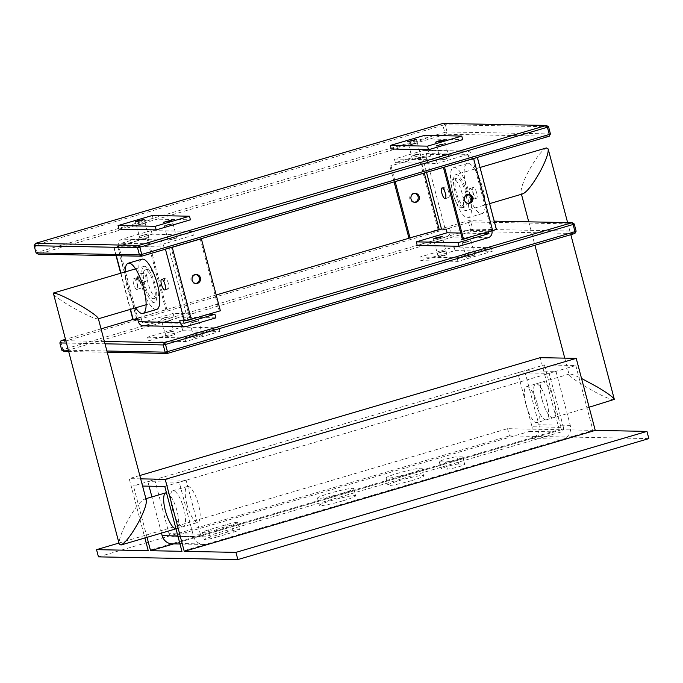 <?xml version="1.0" encoding="UTF-8"?>
<svg xmlns="http://www.w3.org/2000/svg" width="683" height="683" viewBox="0 0 683 683"><rect width="100%" height="100%" fill="white"/><g stroke="black" fill="none" stroke-linecap="round" stroke-linejoin="round"><path stroke-width="0.51" stroke-dasharray="3.42 2.56" d="M153.948 284.393A14.958 4.448 -106.4 0 0 145.078 269.956A14.958 4.448 -106.4 0 0 144.659 284.213A14.958 4.448 -106.4 0 0 153.53 298.659A14.958 4.448 -106.4 0 0 153.948 284.393M148.083 283.206A14.958 4.448 73.6 0 1 148.501 268.948A14.958 4.448 73.6 0 1 157.372 283.385A14.958 4.448 73.6 0 1 156.953 297.651A14.958 4.448 73.6 0 1 148.083 283.206M140.527 283.061A5.609 1.673 -106.4 0 0 137.206 277.648A5.609 1.673 -106.4 0 0 137.044 282.993A5.609 1.673 -106.4 0 0 140.374 288.405A5.609 1.673 -106.4 0 0 140.527 283.061M137.104 284.068A5.609 1.673 73.6 0 1 136.95 289.413A5.609 1.673 73.6 0 1 133.62 284A5.609 1.673 73.6 0 1 133.783 278.655A5.609 1.673 73.6 0 1 137.104 284.068M168.411 283.607A5.609 1.673 -106.4 0 0 165.081 278.186A5.609 1.673 -106.4 0 0 164.927 283.539A5.609 1.673 -106.4 0 0 168.249 288.952A5.609 1.673 -106.4 0 0 168.411 283.607M172.91 235.592L175.855 234.423L167.181 236.711L172.91 235.592M171.074 239.144L168.129 240.314L176.812 238.026L171.074 239.144M145.035 235.054L147.98 233.876L139.298 236.173L145.035 235.054M143.199 238.598L140.254 239.767L145.983 238.649L148.928 237.479L143.199 238.598M192.956 321.966L198.693 320.848L190.019 323.144L192.956 321.966M191.505 319.268L189.063 319.542L192.008 318.372L197.285 317.561M165.081 321.428L170.81 320.31L167.873 321.48L162.136 322.598L165.081 321.428M164.133 317.826L169.862 316.707L161.188 318.995L164.133 317.826M195.799 274.583A4.491 4.269 91.1 0 0 191.027 280.226A4.491 4.269 91.1 0 0 195.628 283.479M138.751 279.21A4.491 4.269 -88.9 0 1 142.943 273.516A4.491 4.269 -88.9 0 1 146.973 276.794A4.491 4.269 -88.9 0 1 142.773 282.489A4.491 4.269 -88.9 0 1 138.751 279.21M137.59 279.185A4.491 4.269 91.1 0 0 141.612 282.463A4.491 4.269 91.1 0 0 145.812 276.769A4.491 4.269 91.1 0 0 141.782 273.49A4.491 4.269 91.1 0 0 137.59 279.185M165.448 249.201L160.693 248.697L164.125 247.69L168.769 247.784L187.799 319.806L183.155 319.721L179.723 320.728M183.437 320.797L183.155 319.721M184.103 323.315L142.286 322.504L141.33 318.901L136.591 318.79L137.821 318.295L118.791 246.273L147.904 237.701L117.63 246.247A5.609 0.504 -14.8 0 0 113.941 247.716A5.609 0.504 -14.8 0 0 114.232 247.792L116.323 255.715M136.685 318.816L117.655 246.785L122.3 246.879L121.352 243.276L163.169 244.096L164.125 247.69M121.352 243.276L152.181 234.201L193.998 235.02L193.041 231.417L163.929 239.989A5.609 5.336 -88.9 0 0 160.223 246.904L160.693 248.697M114.232 247.792L118.876 247.886L118.407 246.085A5.609 5.336 91.1 0 1 122.112 239.17L151.225 230.606L193.041 231.417M187.799 319.806L220.37 310.774M168.769 247.784L171.066 247.289L190.087 319.32M165.346 248.791A5.609 0.504 -14.8 0 0 168.829 248.202M171.066 247.289L200.998 238.734M193.998 235.02L163.169 244.096M118.876 247.886L122.3 246.879M117.655 246.785L118.791 246.273M137.906 319.909L141.33 318.901M132.972 319.738A5.609 0.504 165.2 0 1 136.66 318.278L165.773 309.706L137.821 318.295M208.947 314.129L173.106 313.429L142.286 322.504M143.413 325.808A5.609 5.336 91.1 0 0 144.95 325.603L186.766 326.414M200.179 238.726L219.2 310.748M152.181 234.201L151.225 230.606M146.743 237.684L165.773 309.706M166.934 309.732L147.904 237.701M173.106 313.429L174.063 317.032L144.95 325.603M215.879 317.851L174.063 317.032M462.203 193.665A14.958 4.448 -106.4 0 0 453.333 179.228A14.958 4.448 -106.4 0 0 452.914 193.485A14.958 4.448 -106.4 0 0 461.785 207.931A14.958 4.448 -106.4 0 0 462.203 193.665M456.338 192.478A14.958 4.448 73.6 0 1 456.756 178.22A14.958 4.448 73.6 0 1 465.627 192.657A14.958 4.448 73.6 0 1 465.208 206.915A14.958 4.448 73.6 0 1 456.338 192.478M448.782 192.333A5.609 1.673 -106.4 0 0 445.461 186.911A5.609 1.673 -106.4 0 0 445.299 192.264A5.609 1.673 -106.4 0 0 448.629 197.677A5.609 1.673 -106.4 0 0 448.782 192.333M476.666 192.871A5.609 1.673 -106.4 0 0 473.336 187.458A5.609 1.673 -106.4 0 0 473.182 192.802A5.609 1.673 -106.4 0 0 476.503 198.224A5.609 1.673 -106.4 0 0 476.666 192.871M470.305 195.56A5.609 1.673 73.6 0 1 469.75 193.818A5.609 1.673 73.6 0 1 469.913 188.465A5.609 1.673 73.6 0 1 473.242 193.878A5.609 1.673 73.6 0 1 473.08 199.231A5.609 1.673 73.6 0 1 471.646 198.224M442.413 155.391L448.15 154.273L445.205 155.451L439.468 156.569L442.413 155.391M443.369 158.994L440.424 160.172L446.153 159.054L449.098 157.875L443.369 158.994M414.538 154.853L420.267 153.735L417.322 154.904L411.593 156.023L414.538 154.853M415.486 158.456L412.541 159.626L418.278 158.507L421.223 157.338L415.486 158.456M462.306 238.879L469.58 237.419M465.251 241.825L462.306 242.994L468.043 241.876L470.988 240.706L465.251 241.825M437.376 241.278L434.431 242.456L443.105 240.16L437.376 241.278M468.094 194.442A4.491 4.269 91.1 0 0 463.313 200.085A4.491 4.269 91.1 0 0 467.915 203.329M414.658 193.4A4.491 4.269 91.1 0 0 409.877 199.043A4.491 4.269 91.1 0 0 414.487 202.288M491.897 230.845A5.609 5.336 -88.9 0 0 491.88 230.786L491.41 228.984L496.054 229.078A5.609 0.504 165.2 0 1 496.336 229.155M408.946 238.128L438.059 229.565A5.609 0.504 -14.8 0 1 444.94 228.079L449.585 228.173L450.063 229.975A5.609 5.336 91.1 0 1 446.349 236.89L417.236 245.453M444.94 228.079L425.91 156.057L430.555 156.151L430.085 154.349A5.609 5.336 91.1 0 0 423.52 150.456L394.407 159.028L436.224 159.839L437.171 163.442L395.355 162.631L426.183 153.555L468 154.367L468.948 157.969L472.38 156.962L471.902 155.161A5.609 5.336 -88.9 0 0 466.873 151.063L425.057 150.251M472.38 156.962L477.024 157.056A5.609 0.504 165.2 0 1 477.306 157.133A5.609 0.504 165.2 0 1 476.341 157.696M460.769 233.048L482.958 233.484M462.382 239.17L491.495 230.606L492.631 230.086L487.978 230L488.473 231.853M492.631 230.086L473.601 158.063L468.948 157.969M425.91 156.057A5.609 0.504 -14.8 0 0 419.029 157.534L389.916 166.106L420.19 157.56L427.131 157.158L426.183 153.555M487.978 230L491.41 228.984M473.601 158.063L444.172 167.164M423.52 150.456L465.336 151.276A5.609 5.336 -88.9 0 1 466.873 151.063M427.131 157.158L430.555 156.151M449.585 228.173L446.161 229.181M468 154.367L437.171 163.442M465.336 151.276L436.224 159.839M395.355 162.631L394.407 159.028M391.077 166.131L395.167 181.584M394.091 181.9L389.916 166.106M143.498 284.196A18.697 5.566 -106.4 0 0 154.58 302.245A18.697 5.566 -106.4 0 0 155.109 284.418A18.697 5.566 -106.4 0 0 144.019 266.37A18.697 5.566 -106.4 0 0 143.498 284.196M98.284 318.389L97.993 318.901C93.895 318.645 84.513 314.3 69.854 305.864C59.728 299.777 54.128 295.679 53.043 293.57M146.29 500.093L144.523 499.102C140.049 501.356 134.192 508.963 126.944 521.94C121.292 532.774 118.714 540.133 119.218 544.018M186.886 504.302A18.697 5.566 -106.4 0 0 197.968 522.35A18.697 5.566 -106.4 0 0 198.497 504.524A18.697 5.566 -106.4 0 0 187.415 486.475A18.697 5.566 -106.4 0 0 186.886 504.302M141.91 259.19A26.176 7.786 -106.4 0 0 141.168 284.145A26.176 7.786 -106.4 0 0 156.697 309.416M135.652 307.82A26.176 7.786 73.6 0 1 127.473 288.183A26.176 7.786 73.6 0 1 125.091 271.936M469.11 192.726A26.176 7.786 73.6 0 1 468.376 217.681A26.176 7.786 73.6 0 1 452.855 192.41A26.176 7.786 73.6 0 1 453.589 167.455A26.176 7.786 73.6 0 1 469.11 192.726M466.549 188.38A26.176 7.786 -106.4 0 0 482.07 213.651A26.176 7.786 -106.4 0 0 482.813 188.696A26.176 7.786 -106.4 0 0 467.292 163.425A26.176 7.786 -106.4 0 0 466.549 188.38M466.788 192.683A18.697 5.566 73.6 0 1 466.258 210.509A18.697 5.566 73.6 0 1 455.177 192.452A18.697 5.566 73.6 0 1 455.706 174.635A18.697 5.566 73.6 0 1 466.788 192.683M546.391 147.938C541.918 150.192 536.061 157.807 528.813 170.784C523.161 181.618 520.583 188.978 521.086 192.854L522.854 193.852M614.043 399.888C609.936 399.632 600.562 395.286 585.903 386.851C575.778 380.764 570.168 376.666 569.093 374.557L569.383 374.045C570.817 373.797 574.873 375.257 581.532 378.45M537.581 404.72A18.697 5.566 73.6 0 1 537.051 422.546A18.697 5.566 73.6 0 1 525.961 404.498A18.697 5.566 73.6 0 1 526.491 386.672A18.697 5.566 73.6 0 1 537.581 404.72M546.887 401.98A18.697 5.566 -106.4 0 0 535.796 383.931A18.697 5.566 -106.4 0 0 535.276 401.758A18.697 5.566 -106.4 0 0 546.357 419.806A18.697 5.566 -106.4 0 0 546.887 401.98M542.123 399.743A18.697 5.566 73.6 0 1 542.652 381.917A18.697 5.566 73.6 0 1 553.742 399.965A18.697 5.566 73.6 0 1 553.213 417.791A18.697 5.566 73.6 0 1 542.123 399.743M458.745 464.005A9.349 0.837 -14.8 0 0 448.611 466.088A9.349 0.837 -14.8 0 0 441.15 468.914A9.349 0.837 -14.8 0 0 441.628 469.042L447.433 469.161A9.349 0.837 -14.8 0 0 457.576 467.078A9.349 0.837 -14.8 0 0 465.038 464.252A9.349 0.837 -14.8 0 0 464.56 464.116L458.745 464.005L456.85 456.799L462.656 456.918A9.349 0.837 165.2 0 1 463.134 457.047A9.349 0.837 165.2 0 1 455.672 459.872A9.349 0.837 165.2 0 1 445.529 461.956L439.724 461.845A9.349 0.837 165.2 0 1 439.246 461.708A9.349 0.837 165.2 0 1 446.708 458.882A9.349 0.837 165.2 0 1 456.85 456.799M411.806 480.559A18.697 1.673 -14.8 0 0 424.075 475.667A18.697 1.673 -14.8 0 0 400.187 480.328A18.697 1.673 -14.8 0 0 387.918 485.22A18.697 1.673 -14.8 0 0 411.806 480.559M409.902 473.353A18.697 1.673 165.2 0 1 386.015 478.015A18.697 1.673 165.2 0 1 398.283 473.131A18.697 1.673 165.2 0 1 422.171 468.461A18.697 1.673 165.2 0 1 409.902 473.353M343.301 500.716A18.697 1.673 -14.8 0 0 355.57 495.832A18.697 1.673 -14.8 0 0 331.69 500.494A18.697 1.673 -14.8 0 0 319.413 505.377A18.697 1.673 -14.8 0 0 343.301 500.716M341.398 493.519A18.697 1.673 165.2 0 1 317.518 498.18A18.697 1.673 165.2 0 1 329.787 493.288A18.697 1.673 165.2 0 1 353.674 488.627A18.697 1.673 165.2 0 1 341.398 493.519M182.779 526.738A18.697 5.566 -106.4 0 0 183.3 526.67A18.697 5.566 -106.4 0 0 183.607 507.998A18.697 5.566 -106.4 0 0 173.269 490.727A18.697 5.566 -106.4 0 0 172.748 490.795A18.697 5.566 -106.4 0 0 172.449 509.458A18.697 5.566 -106.4 0 0 182.779 526.738M166.447 492.742A18.697 5.566 73.6 0 1 176.769 510.064A18.697 5.566 73.6 0 1 176.453 528.685A18.697 5.566 73.6 0 1 175.966 528.753M555.996 371.347L570.271 425.372A11.218 10.663 -88.9 0 1 562.852 439.195L531.485 438.588A11.218 10.663 91.1 0 0 538.904 424.758L524.638 370.741L555.996 371.347L549.149 373.362L517.782 372.756L532.057 426.773L563.424 427.387L549.149 373.362M563.424 427.387A3.739 3.552 -88.9 0 1 560.948 431.998L204.746 536.838A3.739 3.552 91.1 0 1 200.367 534.243L186.092 480.226L179.245 482.241L193.52 536.257A11.218 10.663 91.1 0 0 203.577 544.453A11.218 10.663 91.1 0 0 206.65 544.044L562.852 439.195M524.638 370.741L517.782 372.756M531.485 438.588L175.283 543.429A11.218 10.663 -88.9 0 1 172.21 543.839M161.478 533.09L151.916 496.925M149.082 486.185L147.878 481.635L154.734 479.611L169 533.636A3.739 3.552 -88.9 0 0 173.38 536.223L529.581 431.383A3.739 3.552 91.1 0 0 532.057 426.773M216.238 537.205L233.364 532.168A9.349 0.837 -14.8 0 0 239.502 529.718A9.349 0.837 -14.8 0 0 227.559 532.048L210.432 537.094A9.349 0.837 -14.8 0 0 204.302 539.536A9.349 0.837 -14.8 0 0 216.238 537.205L214.342 529.999A9.349 0.837 165.2 0 1 202.399 532.339A9.349 0.837 165.2 0 1 208.528 529.888L225.655 524.851A9.349 0.837 165.2 0 1 237.599 522.521A9.349 0.837 165.2 0 1 231.46 524.962L214.342 529.999M179.245 482.241L147.878 481.635M186.092 480.226L154.734 479.611M118.962 543.053L507.554 428.676L559.24 429.684L148.237 550.66M164.799 486.492L575.803 365.525L544.436 364.91L561.571 429.735L592.929 430.341L181.926 551.318M561.571 429.735L173.772 543.873M507.554 428.676L509.458 435.882L648.85 438.597M98.446 556.858L509.458 435.882M575.803 365.525L592.929 430.341M559.24 429.684L540.21 357.661M142.585 486.057L133.433 485.886L544.436 364.91M140.681 478.86L129.207 478.638L144.89 537.973M147.033 537.342L133.433 485.886M139.802 475.522L129.207 478.638M164.552 225.971L173.004 223.614L164.552 225.971M175.625 234.354L167.181 236.711L175.625 234.354M439.698 156.629L448.15 154.273L439.698 156.629M436.847 145.829L445.29 143.473L436.847 145.829M411.823 156.091L420.267 153.735L411.823 156.091M408.963 145.283L417.415 142.926L408.963 145.283M139.528 236.233L147.98 233.876L139.528 236.233M136.677 225.433L145.12 223.076L136.677 225.433M36.054 252.898L37.181 252.386L38.239 254.196L445.82 134.235L549.209 136.25M548.543 126.739L445.154 124.724L442.968 123.427L442.866 125.22L35.285 245.18L37.181 252.386L444.77 132.417L445.82 134.235L447.058 131.93L550.447 133.945M34.15 245.701L35.285 245.18L35.388 243.396M447.058 131.93L445.154 124.724L442.866 125.22L444.77 132.417L447.058 131.93M201.314 331.588L192.871 333.944L201.314 331.588M190.241 323.204L198.693 320.848L190.241 323.204M470.758 240.638L462.306 242.994L470.758 240.638M473.609 251.446L465.157 253.803L473.609 251.446M442.874 240.1L434.431 242.456L442.874 240.1M445.734 250.9L437.282 253.256L445.734 250.9M170.588 320.242L162.136 322.598L170.588 320.242M173.439 331.05L164.987 333.406L173.439 331.05M494.227 221.164L468.658 220.66L409.288 238.136M216.195 294.971L132.912 319.482M101.05 328.865L65.158 339.425M65.5 340.715L104.379 341.474M107.24 352.274L68.351 351.514M61.743 350.131L62.879 349.619L63.929 351.429L471.509 231.469L574.898 233.484M66.114 343.054L105.003 343.814M574.232 223.973L470.843 221.958L468.658 220.66L468.555 222.453L60.975 342.414L61.077 340.629M106.907 351.011L68.018 350.259M59.839 342.934L60.975 342.414L62.879 349.619L470.459 229.65L471.509 231.469L472.747 229.164L576.136 231.178M468.555 222.453L470.459 229.65L472.747 229.164L470.843 221.958L468.555 222.453M411.678 144.045L417.415 142.926L408.741 145.223L411.678 144.045M442.345 144.642L445.29 143.473L439.562 144.591L436.616 145.761L442.345 144.642M391.308 149.022L425.552 138.948L462.724 139.665M424.604 135.345L425.552 138.948M167.267 224.733L173.004 223.614L170.058 224.792L164.321 225.911L167.267 224.733M142.175 224.246L145.12 223.076L136.446 225.364L142.175 224.246M119.013 229.172L153.265 219.089L190.437 219.815M152.309 215.487L153.265 219.089M196.764 336.377L202.501 335.251L199.556 336.429L193.818 337.547L196.764 336.377M198.599 332.826L201.545 331.656L195.816 332.775L192.871 333.944L198.599 332.826M167.933 332.228L173.67 331.11L164.987 333.406L167.933 332.228M168.889 335.831L165.943 337.001L174.617 334.713L168.889 335.831M147.554 337.206L184.726 337.931L218.978 327.849L181.806 327.123L147.554 337.206L148.51 340.808L182.762 330.726L219.935 331.451L185.682 341.534L148.51 340.808M219.935 331.451L218.978 327.849M184.726 337.931L185.682 341.534M181.806 327.123L182.762 330.726M441.175 255.69L446.913 254.563L443.967 255.741L438.23 256.859L441.175 255.69M443.011 252.138L445.956 250.968L440.228 252.087L437.282 253.256L443.011 252.138M468.103 252.625L473.84 251.506L470.894 252.684L465.157 253.803L468.103 252.625M469.059 256.227L466.113 257.406L474.787 255.109L469.059 256.227M419.849 257.064L457.021 257.79L491.273 247.707L454.101 246.981L419.849 257.064L420.796 260.667L455.049 250.584L492.221 251.31L457.969 261.384L420.796 260.667M492.221 251.31L491.273 247.707M457.021 257.79L457.969 261.384M454.101 246.981L455.049 250.584M120.934 273.166L130.487 309.339M160.223 246.904L118.407 246.085M117.63 246.247L136.66 318.278M163.929 239.989L122.112 239.17M491.88 230.786L450.063 229.975M430.085 154.349L471.902 155.161M477.024 157.056L496.054 229.078M422.487 157.064L426.525 172.355M488.174 237.701L446.349 236.89M438.059 229.565L419.029 157.534M420.19 157.56L424.28 173.021M491.495 230.606L472.465 158.576M441.628 469.042L439.724 461.845M570.271 425.372L538.904 424.758M529.581 431.383L560.948 431.998M206.65 544.044L175.283 543.429M193.52 536.257L177.87 535.959M200.367 534.243L169 533.636M173.38 536.223L204.746 536.838M462.656 456.918L464.56 464.116M447.433 469.161L445.529 461.956M225.655 524.851L227.559 532.048M233.364 532.168L231.46 524.962M210.432 537.094L208.528 529.888M153.53 298.659L156.953 297.651M145.078 269.956L148.501 268.948M136.95 289.413L140.374 288.405M133.783 278.655L137.206 277.648M164.825 289.959L168.249 288.952M161.658 279.193L165.081 278.186M176.812 238.026L172.048 220.011M168.129 240.314L163.374 222.308M148.928 237.479L144.173 219.474M140.254 239.767L135.49 221.762M202.501 335.251L197.737 317.245M193.818 337.547L189.063 319.542M174.617 334.713L169.862 316.707M165.943 337.001L161.188 318.995M195.048 283.505L196.209 283.53M195.218 274.532L196.38 274.557M141.612 282.463L142.773 282.489M141.782 273.49L142.943 273.516M117.561 246.759L136.591 318.79M113.941 247.716L116.059 255.715M120.686 273.234L130.248 309.408M461.785 207.931L465.208 206.915M453.333 179.228L456.756 178.22M445.205 198.685L448.629 197.677M442.038 187.927L445.461 186.911M473.08 199.231L476.503 198.224M469.913 188.465L473.336 187.458M449.098 157.875L444.343 139.87M440.424 160.172L435.669 142.166M421.223 157.338L416.459 139.323M412.541 159.626L407.785 141.62M474.787 255.109L470.032 237.103M466.113 257.406L461.358 239.4M446.913 254.563L442.157 236.557M438.23 256.859L433.474 238.854M467.334 203.363L468.495 203.38M467.514 194.39L468.675 194.407M413.898 202.322L415.068 202.339M414.077 193.349L415.238 193.366M473.695 158.089L492.725 230.111M146.111 304.738L154.58 302.245M135.55 268.863L144.019 266.37M175.983 528.821L197.968 522.35M144.523 499.102L145.923 498.684M172.748 490.795L187.415 486.475M467.292 163.425L453.589 167.455M482.07 213.651L468.376 217.681M480.038 167.463L455.706 174.635M489.6 203.636L466.258 210.509M521.086 192.854L521.453 194.262M528.736 221.83L534.926 245.248M564.756 358.14L569.093 374.557M567.616 222.59L570.817 234.679M569.383 374.045L526.491 386.672M589.13 407.222L537.051 422.546M546.357 419.806L553.213 417.791M535.796 383.931L542.652 381.917M439.246 461.708L441.15 468.914M386.015 478.015L387.918 485.22M422.171 468.461L424.075 475.667M317.518 498.18L319.413 505.377M353.674 488.627L355.57 495.832M176.453 528.685L183.3 526.67M203.577 544.453L179.988 543.992M463.134 457.047L465.038 464.252M237.599 522.521L239.502 529.718M202.399 532.339L204.302 539.536M203.722 536.975L172.355 536.36"/><path stroke-width="1.02" d="M164.987 284.615A5.609 1.673 73.6 0 1 164.825 289.959A5.609 1.673 73.6 0 1 161.495 284.546A5.609 1.673 73.6 0 1 161.658 279.193A5.609 1.673 73.6 0 1 164.987 284.615M197.285 317.561L191.505 319.268M192.188 280.252A4.491 4.269 -88.9 0 1 196.38 274.557A4.491 4.269 -88.9 0 1 200.401 277.836A4.491 4.269 -88.9 0 1 196.209 283.53A4.491 4.269 -88.9 0 1 192.188 280.252M195.628 283.479A4.491 4.269 91.1 0 0 195.799 274.583M208.947 314.129L214.932 314.248L184.103 323.315L183.437 320.797M130.487 309.339L133.262 319.823L137.906 319.909L138.384 321.71A5.609 5.336 91.1 0 0 143.413 325.808L185.23 326.619A5.609 5.336 -88.9 0 1 180.201 322.53L179.723 320.728L184.376 320.814L165.448 249.201M168.829 248.202A5.609 0.504 -14.8 0 0 172.227 247.314L201.34 238.743L220.37 310.774L191.257 319.337A5.609 0.504 165.2 0 1 184.376 320.814M133.262 319.823A5.609 0.504 165.2 0 1 132.972 319.738L130.248 309.408M214.932 314.248L215.879 317.851L186.766 326.414A5.609 5.336 -88.9 0 1 185.23 326.619M445.359 193.34A5.609 1.673 73.6 0 1 445.205 198.685A5.609 1.673 73.6 0 1 441.875 193.272A5.609 1.673 73.6 0 1 442.038 187.927A5.609 1.673 73.6 0 1 445.359 193.34M471.646 198.224A5.609 1.673 73.6 0 1 470.305 195.56M469.58 237.419L463.791 239.118M463.45 239.195L461.358 239.4L462.306 238.879M436.42 237.684L442.157 236.557L439.212 237.735L433.474 238.854L436.42 237.684M464.474 200.11A4.491 4.269 -88.9 0 1 468.675 194.407A4.491 4.269 -88.9 0 1 472.696 197.686A4.491 4.269 -88.9 0 1 468.495 203.38A4.491 4.269 -88.9 0 1 464.474 200.11M467.915 203.329A4.491 4.269 91.1 0 0 468.094 194.442M411.038 199.069A4.491 4.269 -88.9 0 1 415.238 193.366A4.491 4.269 -88.9 0 1 419.26 196.644A4.491 4.269 -88.9 0 1 415.068 202.339A4.491 4.269 -88.9 0 1 411.038 199.069M414.487 202.288A4.491 4.269 91.1 0 0 414.658 193.4M426.525 172.355L441.517 229.087L446.161 229.181L447.117 232.783L460.769 233.048M482.958 233.484L488.934 233.595L488.473 231.853M491.897 230.845A5.609 5.336 -88.9 0 1 488.174 237.701L459.061 246.273L417.236 245.453L416.288 241.859L458.105 242.67L488.934 233.595M477.374 157.389L496.336 229.155A5.609 0.504 165.2 0 1 492.656 230.623L462.382 239.17L443.412 167.386M476.341 157.696A5.609 0.504 165.2 0 1 473.626 158.601L492.656 230.623M473.626 158.601L444.172 167.164M441.517 229.087L408.946 238.128L394.091 181.9M447.117 232.783L416.288 241.859M458.105 242.67L459.061 246.273M444.513 167.173L463.544 239.195M395.167 181.584L410.107 238.154M120.985 545.008L119.218 544.018L53.334 293.058C57.432 293.314 66.814 297.66 81.473 306.095C91.599 312.182 97.199 316.28 98.284 318.389L146.29 500.093C146.794 503.977 144.215 511.336 138.564 522.171C131.315 535.139 125.459 542.754 120.985 545.008L175.983 528.821M142.995 313.454L156.697 309.416A26.176 7.786 -106.4 0 0 157.431 284.461A26.176 7.786 -106.4 0 0 141.91 259.19L128.208 263.228A26.176 7.786 73.6 0 1 143.737 288.499A26.176 7.786 73.6 0 1 142.995 313.454A26.176 7.786 73.6 0 1 135.652 307.82M125.091 271.936A26.176 7.786 73.6 0 1 128.208 263.228M489.6 203.636L522.854 193.852C527.327 191.599 533.184 183.983 540.432 171.006C546.084 160.172 548.662 152.813 548.159 148.937L546.391 147.938L480.038 167.463M581.532 378.45L597.514 387.082C607.648 393.169 613.249 397.267 614.324 399.376L589.13 407.222M175.966 528.753A18.697 5.566 73.6 0 1 175.932 528.753A18.697 5.566 73.6 0 1 165.593 511.473A18.697 5.566 73.6 0 1 165.892 492.81A18.697 5.566 73.6 0 1 166.413 492.742A18.697 5.566 73.6 0 1 166.447 492.742M179.988 543.992L172.21 543.839A11.218 10.663 -88.9 0 1 162.153 535.651L161.478 533.09M151.916 496.925L149.082 486.185M144.89 537.973L148.237 550.66L96.542 549.653L118.962 543.053M173.772 543.873L150.559 550.703L147.033 537.342M142.585 486.057L164.799 486.492L181.926 551.318L150.559 550.703M96.542 549.653L98.446 556.858L237.846 559.573L235.942 552.368L184.248 551.36L165.218 479.338L140.681 478.86M139.802 475.522L540.21 357.661L576.221 358.362L595.252 430.384L646.946 431.391L235.942 552.368M646.946 431.391L648.85 438.597L237.846 559.573M595.252 430.384L184.248 551.36M576.221 358.362L165.218 479.338M549.209 136.25L141.629 256.21L38.239 254.196L36.054 252.898L139.434 254.913L137.539 247.716L138.769 245.41L546.349 125.441L442.968 123.427L35.388 243.396L138.769 245.41L139.827 247.22L547.407 127.251L546.349 125.441L548.543 126.739L550.447 133.945L549.209 136.25L549.311 134.457L141.731 254.426L141.629 256.21L139.434 254.913L141.731 254.426L139.827 247.22L137.539 247.716L34.15 245.701L36.054 252.898M35.388 243.396L34.15 245.701M550.447 133.945L549.311 134.457L547.407 127.251L548.543 126.739M409.288 238.136L216.195 294.971M132.912 319.482L101.05 328.865M65.158 339.425L61.077 340.629L65.5 340.715M104.379 341.474L164.458 342.644L572.047 222.675L494.227 221.164M105.003 343.814L163.228 344.949L164.458 342.644L165.517 344.454L573.097 224.485L572.047 222.675L574.232 223.973L576.136 231.178L574.898 233.484L167.318 353.444L107.24 352.274M68.351 351.514L63.929 351.429L61.743 350.131L68.018 350.259M61.077 340.629L59.839 342.934L66.114 343.054M574.898 233.484L575.001 231.691L167.42 351.66L167.318 353.444L165.132 352.146L106.907 351.011M59.839 342.934L61.743 350.131M165.132 352.146L163.228 344.949L165.517 344.454L167.42 351.66L165.132 352.146M576.136 231.178L575.001 231.691L573.097 224.485L574.232 223.973M413.522 140.502L416.459 139.323L407.785 141.62L413.522 140.502M441.397 141.048L435.669 142.166L438.606 140.988L444.343 139.87L441.397 141.048M461.776 136.071L462.724 139.665L428.48 149.748L391.308 149.022L390.352 145.428L427.524 146.145L461.776 136.071L424.604 135.345L390.352 145.428M428.48 149.748L427.524 146.145M169.102 221.19L172.048 220.011L163.374 222.308L169.102 221.19M141.227 220.643L135.49 221.762L138.436 220.592L144.173 219.474L141.227 220.643M189.481 216.212L190.437 219.815L156.185 229.898L119.013 229.172L118.065 225.569L155.237 226.295L189.481 216.212L152.309 215.487L118.065 225.569M156.185 229.898L155.237 226.295M116.323 255.715L120.934 273.166M138.384 321.71L180.201 322.53M191.257 319.337L172.227 247.314M424.28 173.021L439.22 229.582M177.87 535.959L162.153 535.651M116.059 255.715L120.686 273.234M98.386 318.782L146.111 304.738M53.334 293.058L135.55 268.863M145.923 498.684L165.892 492.81M521.453 194.262L528.736 221.83M534.926 245.248L564.756 358.14M548.159 148.937L567.616 222.59M570.817 234.679L614.324 399.376"/></g></svg>
